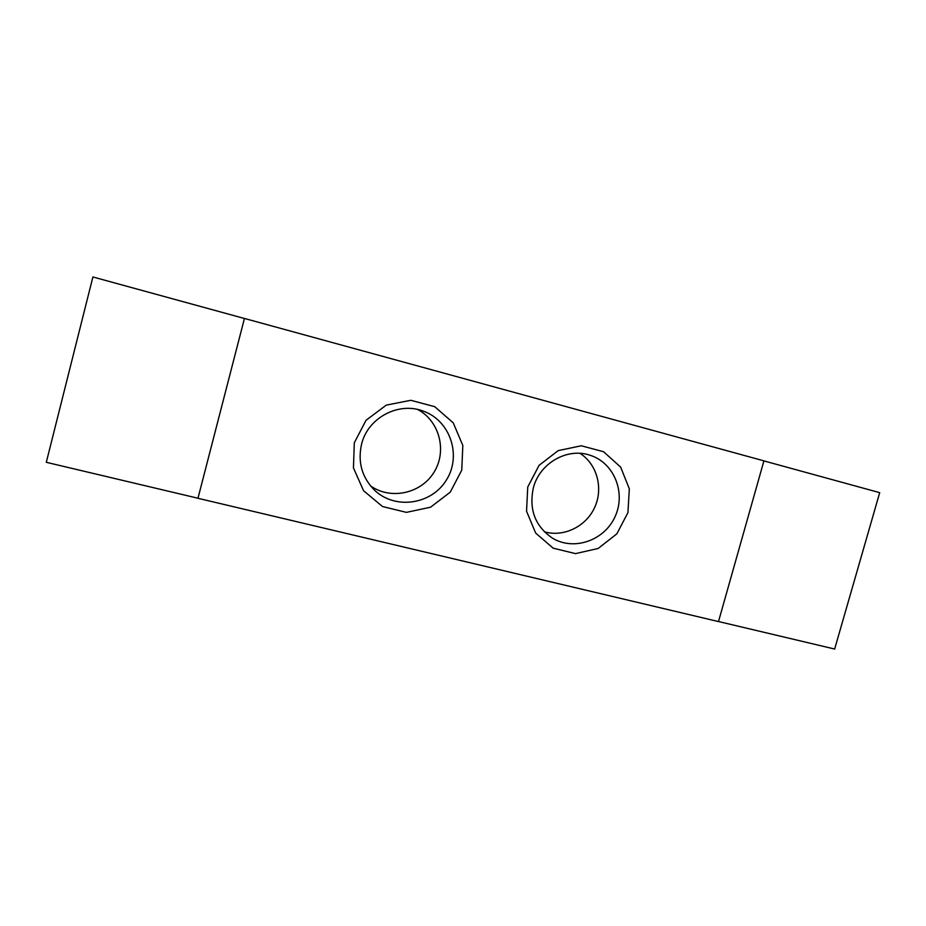 <?xml version="1.0" encoding="UTF-8"?>
<svg xmlns="http://www.w3.org/2000/svg" width="926" height="926" viewBox="0 0 926 926"><rect width="100%" height="100%" fill="white"/><g stroke="black" fill="none" stroke-linecap="round" stroke-linejoin="round"><path stroke-width="1.39" d="M763.904 460.905L879.7 492.655L834.65 649.033L718.507 621.531M244.429 318.498L92.901 276.967L46.3 462.305L197.979 498.234L244.429 318.498M527.751 487.018L539.082 465.327L558.239 450.603L581.285 445.776L603.555 451.726L620.663 467.121L629.321 488.835L627.944 512.599L616.843 533.839L598.173 548.47L575.486 553.621L553.169 548.169L535.668 533.087L526.547 511.245L527.751 487.018M533.341 487.944C528.804 509.601 535.193 526.338 552.486 538.168C573.958 551.213 604.458 540.506 615.084 516.615C626.161 492.921 614.193 462.896 590.221 455.303C567.488 447.246 539.534 463.116 533.341 487.944M544.314 531.779C563.726 537.474 586.077 526.547 594.712 507.367C603.52 488.257 597.085 464.227 580.012 453.346M354.311 442.732L366.059 420.265L386.281 405.113L410.82 400.298L434.711 406.676L453.231 422.823L462.826 445.475L461.75 470.165L450.256 492.146L430.567 507.205L406.421 512.367L382.507 506.534L363.548 490.699L353.443 467.919L354.311 442.732M361.591 444.075C357.552 462.074 361.916 477.492 374.66 490.317C395.321 510.029 431.678 504.508 446.436 479.969C461.785 455.789 450.453 420.913 423.633 411.26C398.979 401.34 367.935 417.58 361.591 444.075M370.446 485.814C390.645 500.272 421.087 493.593 433.993 472.272C447.281 451.194 439.63 421.075 417.707 409.5M197.956 498.292L718.495 621.577L763.927 460.859L244.441 318.451L197.967 498.234"/></g></svg>
